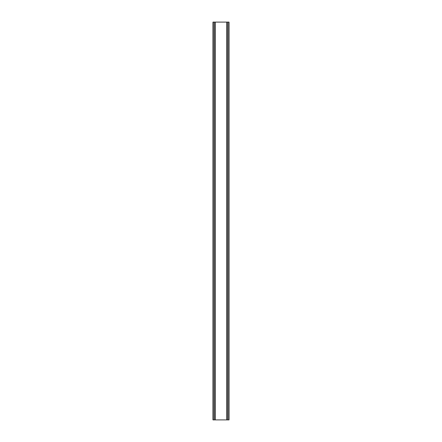 <?xml version="1.0" encoding="UTF-8"?>
<svg xmlns="http://www.w3.org/2000/svg" width="442" height="442" viewBox="0 0 442 442"><rect width="100%" height="100%" fill="white"/><g stroke="black" fill="none" stroke-linecap="round" stroke-linejoin="round"><path stroke-width="0.66" d="M228.923 22.1L212.972 22.1L212.972 419.9L229.028 419.9L229.028 22.1L228.923 419.9M213.193 22.1L213.193 419.9M213.359 22.1L213.359 419.9M214.641 22.1L214.641 419.9M214.685 22.1L214.685 419.9M215.21 22.1L215.21 419.9M226.79 22.1L226.79 419.9M227.315 22.1L227.315 419.9M227.359 22.1L227.359 419.9M228.641 22.1L228.641 419.9M228.807 22.1L228.807 419.9M213.077 22.1L213.077 419.9"/></g></svg>
